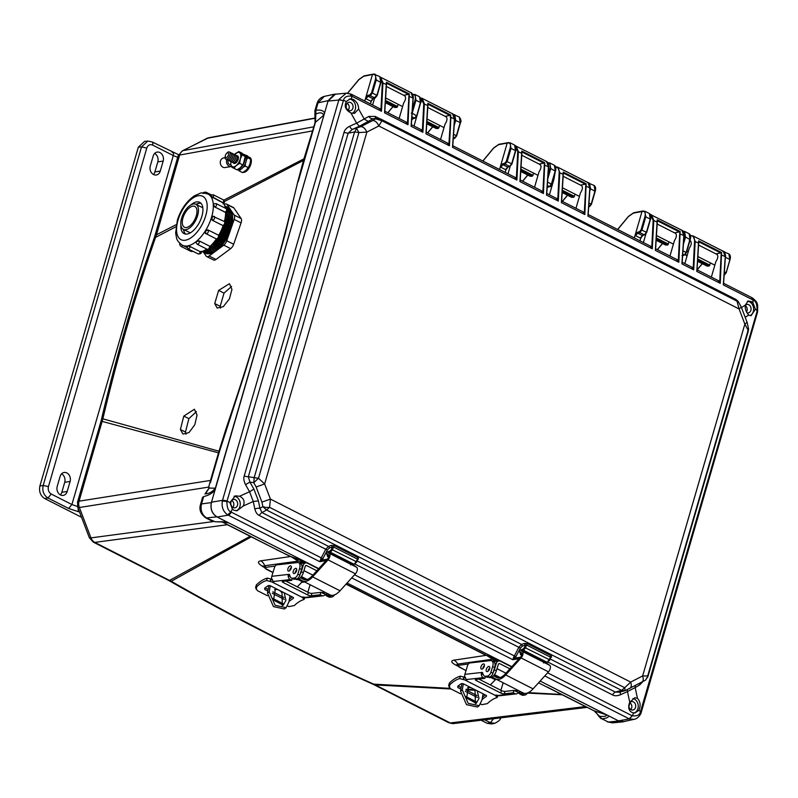 <?xml version="1.0" encoding="UTF-8"?>
<svg xmlns="http://www.w3.org/2000/svg" width="798" height="798" viewBox="0 0 798 798"><rect width="100%" height="100%" fill="white"/><g stroke="black" fill="none" stroke-linecap="round" stroke-linejoin="round"><path stroke-width="1.2" d="M183.799 416.097L180.388 429.514L182.981 434.062L188.996 432.586L194.812 424.716L197.056 415.06L194.393 409.254L183.799 416.097L188.877 418.631L185.465 432.047L186.024 434.222M224.398 201.525L303.479 160.428L297.714 181.984C278.741 261.844 254.861 344.038 226.083 428.546L219.001 451.219L102.862 418.82C117.496 356.776 135.071 296.287 155.58 237.365L175.889 226.782M218.622 290.412L214.722 303.579L217.186 308.058L223.29 306.641L229.395 298.911L231.959 289.405L229.475 283.689L218.622 290.412L224.029 293.105L231.57 286.442M196.418 411.618L188.877 418.631M220.597 308.118L220.188 306.312L224.029 293.105M182.283 150.872A8.299 4.758 62.9 0 1 183.061 150.613L207.051 138.313A8.299 6.663 -100.5 0 1 208.547 137.795L182.283 150.872L178.094 155.939L154.932 235.689A8.299 2.464 16.2 0 1 156.468 234.792L176.248 224.637M297.714 181.984L285.215 233.764L265.993 303.39L244.427 374.152L219.64 451.01L218.502 452.845L102.244 421.424A8.299 2.464 16.2 0 0 100.708 422.322L101.406 419.658C115.939 357.664 133.505 297.205 154.104 238.273L155.58 237.365L156.468 234.792L179.64 155.041A8.299 6.733 -100.2 0 1 183.061 150.613L313.804 126.832M101.406 419.658A8.299 2.204 13.2 0 1 102.862 418.82L79.072 501.174L210.482 480.436L218.502 452.845A3.93 1.167 -163.8 0 0 219.211 452.486L210.453 482.591M100.708 422.322L77.536 502.072A8.299 2.464 16.2 0 1 79.072 501.174A8.299 6.773 -99 0 0 79.371 507.498A8.299 1.277 159.1 0 1 77.755 507.348L89.346 537.722A8.299 1.277 -20.9 0 0 90.972 537.882L79.371 507.498L208.687 487.089L210.482 480.436L211.191 480.077M451.04 688.993L375.479 684.953A8.299 4.259 116.9 0 1 374.023 684.724L372.407 683.956A8.299 4.369 -65.9 0 0 373.723 684.145C305.245 653.532 237.734 619.248 171.221 581.293L94.802 542.391A8.299 4.259 116.9 0 1 93.346 542.161L168.159 580.166A8.299 4.259 -63.1 0 0 169.615 580.385L250.183 536.296L290.392 556.555L260.746 560.834C256.986 561.563 257.844 563.568 263.3 566.839L263.699 567.049M252.128 537.094L251.29 536.855L171.221 581.293A8.299 4.15 119.7 0 1 169.745 581.024L168.159 580.166M374.023 684.724L448.825 722.729A8.299 4.259 -63.1 0 0 450.291 722.948L373.723 684.145L449.922 688.345M223.789 200.168L303.918 158.852L303.479 160.428L304.198 159.939L298.163 181.744L315.449 122.224L315.838 114.034L314.891 113.984M208.847 488.117L209.086 487.289M250.382 536.276A3.93 2.015 -63.1 0 0 250.183 536.296L227.39 524.715L94.802 542.391A8.299 6.753 -97.6 0 1 90.972 537.882L213.285 521.583M538.54 682.819L561.593 694.46L528.256 692.634M473.952 689.662L466.202 689.233M301.714 582.301L304.756 582.001M346.023 584.156L486.022 655.358L453.902 660.165C450.391 660.864 451.149 662.579 456.187 665.303L457.055 665.731M495.608 679.517L496.565 679.427M562.61 694.799L527.418 693.103M474.481 690.25L465.892 689.791M587.208 707.367L453.583 723.567A8.299 6.693 -96.9 0 1 450.291 722.948L585.423 706.569L562.63 694.998A3.93 2.015 116.9 0 1 562.829 694.988M371.18 101.386L366.013 98.832L368.107 96.229L372.726 98.573L373.504 98.194L371.18 101.386L370.442 103.92M347.689 93.167L358.851 79.69L363.708 76.249L372.457 74.543L364.766 101.037M313.335 128.448L304.617 158.483A3.93 1.167 16.2 0 1 303.918 158.852L313.764 126.992M210.463 482.541L226.083 428.546M228.348 525.014L224.607 523.189M456.187 665.303L456.695 665.293M346.162 584.006L486.551 655.407L492.715 659.208L457.653 664.066L456.526 664.934M276.288 549.613L290.801 556.545L298.213 561.124L264.647 565.742L263.599 566.879L262.941 565.922L263.52 566.351M257.116 539.657L221.555 521.613M593.433 710.489L557.802 692.395M587.089 707.307L586.37 706.858M366.013 98.832L365.504 98.493L367.898 95.341L368.107 96.229L370.302 95.65L372.427 93.057L371.539 92.857L369.943 94.802L367.898 95.341M336.736 94.064L334.422 94.184L328.158 100.658L215.35 488.206C212.358 491.887 209.076 493.743 205.515 493.772L209.166 488.067L215.35 488.206M225.245 521.952L228.597 522.89L216.817 516.835C211.969 513.643 210.153 508.895 211.38 502.59L215.071 489.872M211.38 502.59L201.525 503.927C200.178 510.281 201.994 515.029 206.961 518.181L215.101 521.742L227.35 522.181L318.781 568.625L217.156 517.004C212.029 513.722 210.143 508.785 211.5 502.191L222.512 500.326L222.333 501.034L226.941 501.513C226.881 507.438 228.208 510.92 230.921 511.947L232.368 509.084L233.894 510.241L237.036 510.78L243.29 505.992L253.275 501.483L249.555 491.738L253.934 489.164L249.914 482.092L253.764 482.68L256.138 486.98L261.914 502.102L270.422 499.099L264.637 483.957L366.861 132.099L378.821 125.974L739.078 308.956L744.853 324.098L642.629 675.956L630.679 682.081L270.422 499.099L269.594 507.338L624.704 687.716L630.679 682.081C631.807 685.682 631.328 687.886 629.243 688.684M347.08 582.999L511.837 666.689L347.08 582.999M635.268 685.691L635.168 687.597L627.467 691.547L629.752 702.29C627.876 707.068 628.595 710.439 631.896 712.395L633.722 712.943L632.275 715.806L629.403 718.908L634.051 719.347L623.697 721.591L618.51 720.863L540.136 681.053L606.44 714.809C606.879 716.215 604.605 716.724 599.617 716.315L593.991 710.769L606.44 714.809M618.839 721.033L608.275 722.02L612.395 722.848L622.989 721.861L618.839 721.033L608.236 715.646M622.989 721.861L625.293 721.242M639.986 240.826L640.724 238.293L635.048 235.41L634.31 237.944M505.214 172.368L505.952 169.834L500.276 166.952L499.538 169.485M500.785 167.291L502.88 164.687L502.67 163.799L500.276 166.952L507.229 142.992L507.907 142.643M510.131 148.189L511.009 148.378L507.199 161.515L505.074 164.109L502.88 164.687L507.498 167.031L509.593 166.403L511.668 163.78L506.321 161.316L510.131 148.189C510.959 144.727 510.271 142.972 508.087 142.902L498.481 144.697L493.623 148.139L482.93 161.056M635.557 235.749L637.662 233.136L637.442 232.248L635.048 235.41L642.011 211.45L642.679 211.101M644.904 216.637L645.782 216.837L641.971 229.964L639.846 232.567L637.662 233.136L642.27 235.48L644.365 234.861L646.44 232.238L641.093 229.774L644.904 216.637C645.732 213.186 645.043 211.42 642.859 211.35L633.253 213.156L628.395 216.597L617.702 229.505M372.985 98.623L375.15 97.984L377.135 95.57L380.955 82.443C381.923 81.087 381.554 79.152 379.828 76.628L380.706 82.194L376.895 95.331L370.631 101.186M375.469 97.605L376.895 95.331L372.427 93.057L376.237 79.93L375.359 79.73C376.157 76.279 375.469 74.513 373.314 74.443L372.457 74.543L373.135 74.194M313.295 128.608L315.02 122.653L323.699 115.261L324.487 113.276C323.818 110.683 320.956 109.665 315.908 110.214L314.881 110.822L317.025 103.451L318.053 102.842L315.908 110.214L315.838 114.034C319.948 112.139 322.572 112.548 323.699 115.261M304.617 158.483L304.198 159.939M219.64 451.01L219.211 452.486M221.565 521.623L228.597 522.89M204.946 494.022L208.737 488.496M498.281 659.956L492.715 659.208L491.398 657.233L498.281 659.956L491.827 660.824M486.551 655.407L491.398 657.233M305.385 561.972L298.213 561.124L296.726 558.69L305.385 561.972L298.941 562.849M290.801 556.545L296.726 558.69M598.61 715.846L602.131 718.898L608.275 722.02L602.131 718.898C607.009 718.18 609.074 717.113 608.305 715.686M725.412 256.717L724.285 251.589L723.437 251.37M411.788 118.413L412.466 118.762L411.738 119.181M505.952 169.834L508.286 166.642L505.403 169.635M640.724 238.293L643.058 235.101L640.176 238.093M215.051 489.952C212.557 493.174 208.767 495.378 203.67 496.556L201.525 503.927L200.498 504.536L202.642 497.164M317.025 103.451C318.173 99.83 320.596 97.476 324.287 96.378L318.053 102.842L328.158 100.658M724.145 275.29L726.18 272.856L729.99 259.729C730.798 256.916 730.419 254.981 728.873 253.914L729.871 259.799L726.12 272.736M412.676 105.496L413.135 98.822M412.736 94.663L413.065 94.633C415.219 94.703 415.898 96.468 415.11 99.92L412.426 109.146M412.207 94.723L412.885 94.383L412.207 94.723M412.736 118.802L411.678 119.989M454.142 125.775L455.728 120.308L454.74 114.673L452.805 114.822C454.97 114.892 455.648 116.658 454.85 120.109L454.431 121.565M514.6 145.076L515.478 150.652L511.009 148.378L510.022 142.752L514.6 145.076C516.156 146.144 516.525 148.089 515.727 150.892L511.917 164.029L509.922 166.443L507.767 167.071M548.465 168.607L548.246 171.839M548.056 174.652L549.882 168.378C550.7 164.917 550.022 163.161 547.837 163.081L549.772 162.942L554.351 165.266L555.348 171.151L551.598 184.089M589.981 186.343L589.293 183.909M649.373 213.535L650.26 219.111L645.782 216.837L644.794 211.211L649.373 213.535C650.929 214.602 651.308 216.537 650.5 219.35L646.689 232.477L644.694 234.891L642.54 235.53M683.687 240.148L684.654 236.826C685.482 233.375 684.794 231.61 682.609 231.54L684.544 231.4L689.123 233.724L690.13 239.609L686.37 252.547M372.726 98.573L373.504 98.194L372.726 98.573M377.075 95.441L380.836 82.513L376.237 79.93L375.25 74.294L373.993 74.094M411.898 116.787L414.571 118.134L416.646 115.52L414.571 118.134L413.254 118.383M507.498 167.031L508.286 166.642L507.498 167.031M547.308 185.565L549.343 186.592L551.418 183.969L549.343 186.592L548.027 186.832M642.27 235.48L643.058 235.101L642.27 235.48M682.021 255.669L682.799 255.29M412.676 118.852L414.89 118.174L416.885 115.76L420.706 102.633C421.673 101.276 421.304 99.341 419.578 96.817L420.456 102.383L416.765 115.83L412.167 113.246L415.987 100.119L414.99 94.483L413.065 94.633M453.254 138.772L454.641 138.363L456.636 135.949L460.446 122.822C461.424 121.466 461.045 119.53 459.329 117.007L460.207 122.573L456.386 135.71L453.563 134.273M482.84 161.006L493.623 147.979L498.86 144.308L508.765 142.553M549.882 168.378L550.76 168.568L549.772 162.942L547.797 162.742M589.622 188.567L590.5 188.757L589.513 183.131L588.485 182.912M588.695 207.031L591.408 204.398L595.218 191.271C596.026 188.458 595.647 186.523 594.101 185.455L595.099 191.34L591.338 204.278M642.43 211.051L643.537 211.011M684.654 236.826L685.532 237.026L684.544 231.4L682.958 231.151M723.866 275.24L726.06 272.926L729.871 259.799M411.289 113.047L412.137 113.356M453.264 138.643L456.516 136.019L454.96 137.984L453.314 137.825M588.705 206.891L591.158 204.158L588.974 203.051M682.639 255.49L684.115 255.051L686.19 252.427L682.958 250.791M180.388 429.514L185.465 432.047M214.722 303.579L220.188 306.312M300.477 577.672L303.39 579.338A13.536 6.953 116.9 0 0 303.549 579.428A13.536 6.953 116.9 0 0 312.287 575.797L327.689 558.79A2.623 1.347 116.9 0 0 328.497 554.899L326.362 553.184L327.23 551.677L329.365 553.393L356.756 567.298L352.965 564.745M329.963 594.799A15.282 7.85 -63.1 0 0 330.143 594.899A15.282 7.85 -63.1 0 0 340.018 590.789L355.419 573.782A4.369 2.244 -63.1 0 0 356.756 567.298M299.07 578.879L302.572 580.884A15.282 7.85 -63.1 0 0 302.761 580.984A15.282 7.85 -63.1 0 0 312.626 576.884L328.028 559.877A4.369 2.244 -63.1 0 0 329.365 553.393M350.801 563.647L331.21 553.702M329.045 552.595L327.23 551.677M301.375 576.565L307.16 579.508M301.883 565.423L303.27 565.263A3.93 3.192 83.5 0 1 305.834 562.889A3.93 3.192 83.5 0 1 307.39 563.179L318.572 568.864M290.203 568.994A3.86 1.067 17 0 1 290.841 569.203M303.27 565.263L301.305 571.687A6.982 3.591 -63.1 0 1 300.048 574.52M295.529 579.109L296.098 579.398A6.982 3.591 116.9 0 0 303.31 572.705L305.275 566.281A1.307 1.067 -96.5 0 1 306.651 565.592L316.846 570.77M297.265 586.859L302.302 581.692A5.676 2.913 116.9 0 1 302.971 581.094M270.362 585.772A54.593 28.05 -63.1 0 0 269.255 591.807L267.52 593.143L273.455 606.59L284.427 608.984L286.123 607.677L288.966 601.822A54.593 28.05 116.9 0 1 290.073 595.787M267.52 593.143A57.207 29.396 116.9 0 1 268.766 586.231A6.554 3.362 116.9 0 1 268.976 585.443M323.509 591.527A6.982 3.591 -63.1 0 0 324.826 593.991L326.821 595.009A6.982 3.591 -63.1 0 0 329.584 594.62M324.826 593.991A6.982 3.591 -63.1 0 0 327.579 593.602M295.529 572.665A2.843 1.456 116.9 0 1 296.647 570.45M286.123 607.677L275.13 605.293L269.255 591.807M276.337 588.814L275.36 589.173L273.554 600.026L283.21 605.263L285.933 600.355L284.258 593.034M282.322 605.572L282.013 592.964C280.158 590.35 277.894 589.203 275.22 589.513L274.562 589.652M265.096 587.907L268.118 589.443M272.786 591.817L284.008 597.512M267.839 591.049L264.806 589.513L264.647 588.276A28.469 14.633 116.9 0 1 268.298 585.632L270.143 585.662L293.185 597.373L293.355 598.36A28.469 14.633 -63.1 0 0 289.694 600.994L289.445 599.108A31.082 15.98 116.9 0 1 292.307 596.924M267.47 595.757L257.435 590.66L255.569 587.627L256.328 584.964A31.082 15.98 116.9 0 1 267.33 578.111L272.487 579.468M293.185 597.373L293.355 598.36L293.435 597.532M272.288 593.313L284.288 599.408M256.118 589.213L256.886 586.56A28.469 14.633 116.9 0 1 266.592 580.535L271.749 581.872L302.482 597.483L303.998 599.537A28.469 14.633 -63.1 0 0 294.292 605.562L288.836 606.61L287.599 605.981M305.065 597.433L303.998 599.537M285.744 581.014L308.387 592.515A2.623 0.718 -163 0 0 311.918 593.363L320.906 592.335L320.168 594.739L311.18 595.767A2.623 0.718 17 0 1 307.649 594.919L283.27 582.54A2.623 0.718 17 0 1 282.283 581.592A2.623 0.718 17 0 1 282.781 581.343L291.779 580.326L292.347 578.47M325.414 594.291L322.761 593.203A1.307 1.067 -96.5 0 1 322.412 593.094L320.906 592.335M283.569 603.926L272.816 598.47M291.779 580.326L290.273 579.557A3.93 3.192 -96.5 0 1 288.178 575.627L289.095 574.341L271.789 576.306A3.93 3.192 83.5 0 0 273.056 581.014L273.584 581.463A2.185 0.599 17 0 1 273.844 581.892A2.185 0.599 17 0 1 271.749 581.872M302.482 597.483A2.185 0.599 17 0 1 302.402 597.233A2.185 0.599 17 0 1 304.986 597.403L305.784 597.642A3.93 3.192 83.5 0 0 306.641 597.692L323.22 595.797A3.93 3.192 -96.5 0 1 321.674 595.508L320.168 594.739M324.497 592.325L322.931 593.193M289.764 570.59A2.843 1.456 116.9 0 1 291.4 567.368M295.1 573.084A2.843 1.456 116.9 0 1 296.736 569.862M291.36 577.971L293.365 578.989A7.86 4.04 -63.1 0 0 294.711 579.208L296.477 578.999A3.93 2.015 -63.1 0 0 299.868 575.129L301.584 569.513A6.982 3.591 -63.1 0 0 300.706 563.747L298.701 562.73A6.982 3.591 116.9 0 1 299.579 568.495L297.863 574.111A3.93 2.015 116.9 0 1 294.472 577.981L292.706 578.191A7.86 4.04 116.9 0 1 291.36 577.971A7.86 4.04 116.9 0 1 290.133 576.435L289.494 574.61A1.237 0.638 116.9 0 0 289.305 574.37A1.237 0.638 116.9 0 0 289.095 574.341M331.26 595.278A3.93 2.015 116.9 0 1 329.883 595.966L328.108 596.166A7.86 4.04 116.9 0 1 326.761 595.956A7.86 4.04 116.9 0 1 325.534 594.42L325.504 594.34M307.829 592.226L309.903 585.463A2.623 1.347 116.9 0 1 310.183 584.754M325.285 594.48A3.93 3.192 -96.5 0 1 323.22 595.797M288.776 571.079A2.843 1.456 116.9 0 1 288.287 570.999A2.843 1.456 116.9 0 1 288.278 567.807A2.843 1.456 116.9 0 1 290.861 565.942A2.843 1.456 116.9 0 1 291.071 568.715A2.843 1.456 116.9 0 1 288.776 571.079M294.123 573.572A2.843 1.456 116.9 0 1 293.634 573.493A2.843 1.456 116.9 0 1 293.614 570.301A2.843 1.456 116.9 0 1 296.208 568.435A2.843 1.456 116.9 0 1 296.407 571.198A2.843 1.456 116.9 0 1 294.123 573.572M271.789 576.306L274.502 567.478A2.623 1.347 116.9 0 1 276.756 564.894L297.504 562.53A6.982 3.591 116.9 0 1 298.701 562.73M326.761 595.956L328.766 596.974A7.86 4.04 -63.1 0 0 330.113 597.193L331.888 596.984A3.93 2.015 -63.1 0 0 334.442 594.899M493.533 675.726L496.446 677.402A13.536 6.953 116.9 0 0 496.605 677.492A13.536 6.953 116.9 0 0 505.353 673.851L520.745 656.844A2.623 1.347 116.9 0 0 521.553 652.954L519.418 651.238L520.286 649.742L522.421 651.447L549.812 665.362L546.022 662.809M523.019 692.864A15.282 7.85 -63.1 0 0 523.209 692.963A15.282 7.85 -63.1 0 0 533.074 688.854L548.475 671.846A4.369 2.244 -63.1 0 0 549.812 665.362M492.127 676.933L495.628 678.948A15.282 7.85 -63.1 0 0 495.817 679.048A15.282 7.85 -63.1 0 0 505.683 674.938L521.084 657.931A4.369 2.244 -63.1 0 0 522.421 651.447M543.857 661.712L524.276 651.757M522.101 650.659L520.286 649.742M494.441 674.629L500.216 677.562M494.95 663.487L496.336 663.328A3.93 3.192 83.5 0 1 498.89 660.953A3.93 3.192 83.5 0 1 500.446 661.243L511.628 666.919M483.259 667.058A3.86 1.067 17 0 1 483.897 667.258M496.336 663.328L494.361 669.751A6.982 3.591 -63.1 0 1 493.114 672.574M488.595 677.173L489.154 677.462A6.982 3.591 116.9 0 0 496.366 670.769L498.341 664.345A1.307 1.067 -96.5 0 1 499.708 663.647L509.902 668.824M490.331 684.923L495.359 679.756A5.676 2.913 116.9 0 1 496.027 679.158M463.419 683.836A54.593 28.05 -63.1 0 0 462.311 689.871L460.586 691.208L466.511 704.654L477.483 707.038L479.179 705.731L482.022 699.876A54.593 28.05 116.9 0 1 483.129 693.851M460.586 691.208A57.207 29.396 116.9 0 1 461.823 684.295A6.554 3.362 116.9 0 1 462.032 683.507M516.565 689.592A6.982 3.591 -63.1 0 0 517.882 692.046L519.887 693.063A6.982 3.591 -63.1 0 0 522.65 692.674M517.882 692.046A6.982 3.591 -63.1 0 0 520.645 691.657M488.585 670.729A2.843 1.456 116.9 0 1 489.713 668.505M479.179 705.731L468.197 703.347L462.311 689.871M469.394 686.869L468.416 687.238L466.611 698.08L476.266 703.327L478.99 698.42L477.314 691.088M475.389 703.627L475.069 691.028C473.214 688.415 470.95 687.258 468.286 687.577L467.618 687.716M458.152 685.961L461.174 687.497M465.852 689.871L477.064 695.567M460.895 689.113L457.872 687.577L457.703 686.33A28.469 14.633 116.9 0 1 461.364 683.696L463.199 683.726L486.251 695.427L486.411 696.415A28.469 14.633 -63.1 0 0 482.75 699.058L482.501 697.173A31.082 15.98 116.9 0 1 485.374 694.988M460.536 693.811L450.501 688.714L448.626 685.691L449.384 683.028A31.082 15.98 116.9 0 1 460.386 676.175L465.543 677.532M486.251 695.427L486.411 696.415L486.501 695.597M465.344 691.377L477.344 697.472M449.174 687.278L449.942 684.624A28.469 14.633 116.9 0 1 459.648 678.589L464.805 679.936L495.538 695.547L497.054 697.592A28.469 14.633 -63.1 0 0 487.349 703.627L481.892 704.664L480.655 704.035M498.122 695.497L497.054 697.592M478.8 679.068L501.453 690.569A2.623 0.718 -163 0 0 504.974 691.417L513.962 690.39L513.224 692.804L504.236 693.831A2.623 0.718 17 0 1 500.715 692.983L476.326 680.594A2.623 0.718 17 0 1 475.339 679.657A2.623 0.718 17 0 1 475.847 679.407L484.835 678.38L485.403 676.534M518.471 692.345L515.827 691.258A1.307 1.067 -96.5 0 1 515.468 691.158L513.962 690.39M476.625 701.991L465.872 696.524M484.835 678.38L483.329 677.622A3.93 3.192 -96.5 0 1 481.244 673.692L482.152 672.395L464.855 674.37A3.93 3.192 83.5 0 0 466.112 679.078L466.64 679.517A2.185 0.599 17 0 1 466.9 679.956A2.185 0.599 17 0 1 464.805 679.936M495.538 695.547A2.185 0.599 17 0 1 495.458 695.297A2.185 0.599 17 0 1 498.042 695.467L498.84 695.706A3.93 3.192 83.5 0 0 499.698 695.746L516.286 693.861A3.93 3.192 -96.5 0 1 514.73 693.562L513.224 692.804M517.553 690.38L515.987 691.258M482.82 668.654A2.843 1.456 116.9 0 1 484.456 665.422M488.157 671.148A2.843 1.456 116.9 0 1 489.802 667.916M484.416 676.036L486.421 677.053A7.86 4.04 -63.1 0 0 487.768 677.263L489.543 677.063A3.93 2.015 -63.1 0 0 492.925 673.193L494.64 667.577A6.982 3.591 -63.1 0 0 493.763 661.801L491.758 660.784A6.982 3.591 116.9 0 1 492.645 666.559L490.92 672.175A3.93 2.015 116.9 0 1 487.538 676.046L485.763 676.245A7.86 4.04 116.9 0 1 484.416 676.036A7.86 4.04 116.9 0 1 483.189 674.5L482.551 672.674A1.237 0.638 116.9 0 0 482.361 672.435A1.237 0.638 116.9 0 0 482.152 672.395M524.326 693.332A3.93 2.015 116.9 0 1 522.939 694.031L521.164 694.23A7.86 4.04 116.9 0 1 519.827 694.011A7.86 4.04 116.9 0 1 518.6 692.484L518.57 692.395M500.885 690.29L502.959 683.517A2.623 1.347 116.9 0 1 503.239 682.819M518.341 692.534A3.93 3.192 -96.5 0 1 516.286 693.861M481.832 669.143A2.843 1.456 116.9 0 1 481.354 669.063A2.843 1.456 116.9 0 1 481.334 665.871A2.843 1.456 116.9 0 1 483.917 663.996A2.843 1.456 116.9 0 1 484.127 666.769A2.843 1.456 116.9 0 1 481.832 669.143M487.179 671.627A2.843 1.456 116.9 0 1 486.69 671.557A2.843 1.456 116.9 0 1 486.68 668.365A2.843 1.456 116.9 0 1 489.264 666.49A2.843 1.456 116.9 0 1 489.473 669.263A2.843 1.456 116.9 0 1 487.179 671.627M464.855 674.37L467.558 665.542A2.623 1.347 116.9 0 1 469.813 662.958L490.561 660.594A6.982 3.591 116.9 0 1 491.758 660.784M519.827 694.011L521.822 695.028A7.86 4.04 -63.1 0 0 523.169 695.248L524.944 695.048A3.93 2.015 -63.1 0 0 527.508 692.963M641.183 682.559C643.278 681.761 643.757 679.557 642.629 675.956L647.687 675.936L748.125 330.242L744.853 324.098L747.118 322.352L748.584 328.876L748.325 331.01L647.896 676.704L645.532 680.125L647.208 677.283M360.826 126.643L352.397 129.336L359.369 126.264L356.636 123.171L368.866 116.408A4.369 3.302 -121.8 0 0 373.145 118.712L378.053 118.323L380.746 119.032L735.866 299.4L738.14 301.315L741.342 307.22L739.078 308.956L737.013 301.155L381.903 120.777L378.821 125.974C377.225 122.443 375.21 120.628 372.766 120.518L360.826 126.643C363.26 126.752 365.265 128.568 366.861 132.099L358.92 132.558L258.492 478.251L264.637 483.957L256.138 486.98M261.914 502.102L262.901 506.63L266.013 507.478L269.594 507.338L266.522 510.012L621.642 690.38L624.704 687.716L625.103 690.599L621.642 690.38L615.338 692.066L619.547 692.185L625.213 690.609L645.532 680.125M747.636 331.589L748.484 328.357M738.14 301.315L737.013 301.155L735.277 299.22M380.167 118.852L381.903 120.777L375.579 118.812L372.766 120.518M344.028 132.438C344.576 130.004 346.452 127.939 349.664 126.254A4.369 1.546 66.1 0 0 352.397 129.336L348.137 133.226L354.601 131.959L356.656 128.498L358.92 132.558L354.601 131.959L254.173 477.643L258.492 478.251L253.764 482.68L254.173 477.643L248.338 476.735L249.914 482.092L245.535 484.655C243.829 481.184 243.39 478.281 244.228 475.947A4.369 1.297 16.2 0 0 248.338 476.735L348.137 133.226L344.028 132.438L244.228 475.947M359.369 126.264L373.145 118.712L378.053 118.323M357.454 559.528L358.492 559.079L358.172 557.702L334.422 545.633L331.409 545.323L328.527 546.391L325.764 549.233L259.33 515.488C257.265 514.62 255.759 512.446 254.821 508.964A4.369 1.516 -11.6 0 1 259.939 508.346L262.033 512.615L266.522 510.012L262.901 506.63L259.939 508.346L258.402 500.865L253.934 489.164M550.51 657.582L551.548 657.143L551.228 655.756L527.478 643.697L524.466 643.378L525.234 645.053L522.351 646.121L520.416 648.106L515.109 658.131L512.835 659.727L513.722 657.003L515.109 658.131L520.396 657.243M620.515 691.936A4.369 1.536 65.3 0 0 620.535 694.729L627.467 691.547L627.178 689.751M639.737 683.397A4.369 3.312 -120.7 0 0 639.737 684.884L642.57 681.941M349.923 93.775L351.719 96.159C346.931 95.63 344.177 97.037 343.479 100.378L346.432 101.456L350.113 98.852L353.255 99.391C356.836 101.625 358.621 104.827 358.621 109.007L364.337 119.221L368.606 121.525M258.402 500.865L253.275 501.483L254.821 508.964M527.478 643.697L526.5 644.974L525.234 645.053L524.545 647.417L523.039 649.153L523.478 650.29L522.63 650.43L525.453 651.866L522.899 652.455M551.548 657.143L550.321 657.801L550.251 657.043L526.5 644.974L525.712 647.677L523.478 650.29L547.288 662.39L550.321 657.801M550.121 658.939L615.338 692.066A4.369 2.244 -63.1 0 0 612.625 694.938L548.236 662.24M259.33 515.488A4.369 2.244 116.9 0 1 262.033 512.615L328.527 546.391A1.307 0.958 69.7 0 1 329.295 548.056L327.35 550.051L325.764 549.233L321.315 557.882L230.921 511.947L227.6 514.82L319.779 561.672L321.315 557.882L322.901 558.69L322.053 560.076L320.656 558.939M331.409 545.323L332.177 546.999L329.295 548.056M334.422 545.633L333.444 546.919L332.177 546.999L331.489 549.353L329.983 551.099L330.412 552.236L329.564 552.366L332.397 553.802L329.843 554.391M358.492 559.079L357.265 559.737L357.195 558.979L333.444 546.919L332.656 549.623L330.412 552.236L354.232 564.336L357.265 559.737M524.466 643.378L521.583 644.445L518.83 647.298L355.18 564.176M629.752 702.29L634.829 697.741L637.452 698.34L635.168 687.597L639.737 684.884M544.765 675.946L628.804 718.639A4.369 2.244 -63.1 0 0 631.906 715.636L632.275 715.806C637.163 716.325 639.916 714.918 640.515 711.587L638.859 710.31C640.894 705.741 640.445 701.761 637.502 698.37L637.452 698.34M745.182 317.255L748.813 315.06L751.078 315.739L755.397 309.175L757.063 310.452C757.212 304.507 755.886 301.036 753.073 300.018L751.726 297.863M620.535 694.729C617.163 696.016 614.52 696.085 612.625 694.938M748.813 315.06C746.409 312.736 745.172 309.484 745.093 305.305L748.195 301.006L751.257 301.554L752.913 302.691L755.397 309.175M368.866 116.408L375.269 116.428L379.379 118.513M375.668 118.224A4.369 2.244 116.9 0 1 375.269 116.428M358.621 109.007L354.452 113.416L350.921 112.957L356.636 123.171L349.664 126.254M232.368 509.084L229.894 502.59L235.33 495.857L239.57 496.236C243.839 498.271 245.076 501.523 243.29 505.992M346.432 101.456C343.948 106.094 345.424 109.925 350.841 112.927L350.921 112.957M521.872 654.619L520.595 654.739L519.997 651.707M520.954 650.071L522.191 649.283A0.878 0.688 81.1 0 0 522.63 650.43L521.792 650.939M328.806 556.555L327.539 556.675L326.941 553.642M327.888 552.016L329.135 551.228A0.878 0.688 81.1 0 0 329.564 552.366L328.726 552.884M634.061 712.973A7.421 5.975 81.3 0 0 638.26 706.38A7.421 5.975 81.3 0 0 634.23 698.978A7.421 5.975 81.3 0 0 632.984 698.519M638.859 710.31L634.999 712.943L633.722 712.943M749.97 315.649A7.421 5.975 81.3 0 0 753.631 308.906A7.421 5.975 81.3 0 0 749.601 301.853A7.421 5.975 81.3 0 0 747.357 301.275M352.287 113.336A7.421 5.975 81.3 0 0 355.619 106.533A7.421 5.975 81.3 0 0 351.599 99.7A7.421 5.975 81.3 0 0 349.235 99.112M420.686 97.994L422.172 98.344L424.366 103.79L422.9 132.298L411.08 126.293L413.015 98.024L411.08 92.708L380.566 77.216L382.95 82.753L381.484 111.261L380.955 109.695L379.499 108.777M385.474 101.675L396.875 107.461L394.741 107.461L385.404 102.723M408.017 124.737L384.546 112.817L386.392 82.264L386.501 83.002L386.392 82.264L409.344 93.925L408.017 124.737L407.499 123.171L406.042 122.264M411.08 92.708L411.07 92.708C411.758 92.189 414.002 97.346 413.174 98.234L411.309 125.495M384.706 111.6L386.501 83.002M411.249 125.077L413.015 98.024L408.875 96.239L407.499 123.171M422.9 132.298L422.371 130.732L420.915 129.815M426.89 122.712L438.292 128.498L436.157 128.498L426.82 123.76M416.237 118.383L415.379 117.944M419.888 97.994L422.172 98.344L452.496 113.745L454.431 119.062L450.9 117.276L449.434 145.775L448.915 144.209L447.459 143.301M449.434 145.775L425.962 133.855L427.808 103.301L427.918 104.039L427.808 103.301L450.76 114.962L448.915 144.209M426.132 132.638L427.918 104.039M555.608 166.792L557.583 167.121L559.777 172.567L558.311 201.076L546.49 195.071L548.425 166.802L546.48 161.485L515.448 145.815L516.156 146.084L518.361 151.53L516.895 180.039L452.496 147.331L454.431 119.062L452.666 146.114M516.895 180.039L516.366 178.473L514.91 177.555M520.885 170.453L532.276 176.238L530.141 176.238L520.815 171.5M543.428 193.515L519.947 181.595L521.792 151.041L521.902 151.78L521.792 151.041L544.755 162.702L543.428 193.515L542.899 191.949L541.453 191.041M546.48 161.485L546.48 161.485C547.159 160.967 549.413 166.124 548.575 167.011L546.71 194.273M520.116 180.378L521.902 151.78M546.66 193.854L548.425 166.802L544.286 165.016L542.899 191.949M558.311 201.076L557.782 199.51L556.326 198.592M562.301 191.49L573.692 197.276L571.567 197.276L562.231 192.537M551.647 187.161L550.51 186.124M584.844 214.552L561.373 202.632L563.218 172.079L563.318 172.817L563.218 172.079L586.171 183.739L584.844 214.552L584.316 212.986L582.869 212.078M696.943 270.193L698.619 240.856L721.582 252.517L720.255 283.33L696.774 271.41L698.709 243.141L694.569 241.355C694.619 237.445 693.233 235.6 690.43 235.819L692.993 235.899L695.178 241.345L693.711 269.854L681.901 263.849L683.836 235.58L681.891 230.263L650.38 214.502L651.567 214.862L653.761 220.308L652.295 248.816L587.907 216.108L589.842 187.839L587.897 182.523L557.583 167.121M561.533 201.415L563.318 172.817M588.076 214.891L589.842 187.839L585.702 186.054L584.316 212.986M652.295 248.816L651.776 247.25L650.32 246.333M656.295 239.23L667.687 245.016L665.552 245.016L656.215 240.278M678.839 262.293L655.358 250.373L657.203 219.819L657.313 220.557L657.203 219.819L680.165 231.48L678.839 262.293L678.31 260.727L676.854 259.819M681.891 230.263L681.891 230.263C682.569 229.744 684.824 234.901 683.986 235.789L682.12 263.051M655.527 249.156L657.313 220.557M682.061 262.632L683.836 235.58L679.697 233.794L678.31 260.727M693.711 269.854L693.193 268.288L691.736 267.37M697.711 260.268L709.103 266.053L706.968 266.053L697.632 261.315M687.058 255.939L686.001 255.41L685.741 254.053M752.913 302.691L753.073 300.018L723.317 284.886L725.252 256.617L723.307 251.3L692.993 235.899M720.255 283.33L719.726 281.764L718.27 280.856M723.487 283.669L725.252 256.617L721.113 254.831L719.726 281.764M236.058 510.81A7.421 5.975 81.3 0 0 240.258 504.216A7.421 5.975 81.3 0 0 236.218 496.815A7.421 5.975 81.3 0 0 234.033 496.236M513.722 657.003L514.371 655.946L354.531 574.76M520.595 654.739L521.503 654.27L520.595 654.739L521.503 654.27L521.004 652.515M547.288 662.39L545.623 663.238M327.539 556.675L328.437 556.216L327.539 556.675L328.437 556.216L327.938 554.45M327.33 559.179L322.053 560.076L319.779 561.672L326.033 560.615M354.232 564.336L352.566 565.174M628.794 705.362A4.269 3.441 81.3 0 0 632.774 710.02A4.269 3.441 81.3 0 0 635.697 706.449A4.269 3.441 81.3 0 0 633.393 701.871A4.269 3.441 81.3 0 0 631.477 701.592A4.269 3.441 81.3 0 0 629.293 703.347M634.051 719.347L634.051 719.347C638.969 718.519 641.562 712.365 641.103 712.784L641.293 712.165A4.369 1.297 16.2 0 0 640.654 711.158L640.295 713.322M756.993 311.649L640.654 711.158M752.185 297.873L751.886 297.664A4.369 2.244 -63.1 0 1 752.714 299.819M746.968 312.776A4.269 3.441 81.3 0 0 748.155 312.906A4.269 3.441 81.3 0 0 751.068 309.335A4.269 3.441 81.3 0 0 748.763 304.746A4.269 3.441 81.3 0 0 746.858 304.467A4.269 3.441 81.3 0 0 745.073 305.594M618.51 720.863L629.403 718.908M350.751 102.593A4.269 3.441 81.3 0 0 348.846 102.304A4.269 3.441 81.3 0 0 346.222 107.032A4.269 3.441 81.3 0 0 350.142 110.742A4.269 3.441 81.3 0 0 353.065 107.171A4.269 3.441 81.3 0 0 350.751 102.593M350.94 94.064A4.369 2.244 116.9 0 1 351.25 94.174L346.252 93.186L339.03 99.361L343.339 100.807A4.369 1.297 -163.8 0 0 338.801 100.049L222.512 500.326A4.369 1.297 16.2 0 1 227.051 501.074L343.339 100.807M381.095 78.184L382.342 82.763L386.481 84.548M372.596 105.007L374.591 98.154M413.095 98.074L412.975 96.109M409.344 93.925L408.875 96.239M399.13 118.493L403.598 103.132C406.212 98.982 406.242 96.359 403.668 95.271L408.795 94.324M404.456 95.461L403.718 95.281M420.815 98.284L423.758 103.8L427.898 105.585M414.012 126.044L420.247 104.179M454.511 119.111L454.401 117.146M450.76 114.962L450.291 117.276M440.546 139.53L445.015 124.169C447.628 120.019 447.658 117.396 445.094 116.308L450.212 115.361M415.858 117.555L416.506 117.466M445.873 116.498L445.134 116.308M515.767 146.373L517.752 151.54L521.882 153.326M508.007 173.784L510.161 166.343M548.495 166.852L548.386 164.887M544.755 162.702L544.286 165.016M534.54 187.271L538.999 171.909C541.623 167.76 541.652 165.136 539.079 164.049L544.206 163.101M539.857 164.238L539.129 164.059M555.019 167.041C557.822 166.822 559.208 168.667 559.169 172.577L563.298 174.363M549.423 194.822L553.882 179.47L555.169 172.129M589.922 187.889L589.802 185.924M586.171 183.739L585.702 186.054M575.957 208.308L580.425 192.946C583.039 188.797 583.069 186.173 580.495 185.086L585.622 184.138M550.6 186.632L551.917 186.243M581.273 185.276L580.545 185.086M650.57 214.891L653.153 220.318L657.293 222.103M643.407 242.562L645.901 233.994M648.475 226.343L649.831 221.664M683.906 235.629L683.796 233.664M680.165 231.48L679.697 233.794M669.951 256.048L674.41 240.687C677.033 236.537 677.053 233.914 674.49 232.826L679.607 231.879M675.268 233.016L674.529 232.836M684.824 263.599L689.292 248.248C691.906 244.088 691.936 241.475 689.372 240.398M725.322 256.667L725.212 254.702M721.582 252.517L721.113 254.831M711.367 277.086L715.826 261.724C718.449 257.574 718.469 254.951 715.906 253.864L721.033 252.916M698.619 240.856L698.729 241.595L698.619 240.856M698.709 243.141L698.729 241.595M686.001 255.41L687.317 255.021M716.684 254.053L715.946 253.864M346.252 93.186L335.429 94.194L328.038 101.057L211.5 502.191M339.03 99.361L338.801 100.049L328.038 101.057M222.333 501.034C221.435 507.019 223.191 511.618 227.6 514.82M235.38 499.708A4.269 3.441 81.3 0 0 233.475 499.428A4.269 3.441 81.3 0 0 230.841 504.146A4.269 3.441 81.3 0 0 234.772 507.867A4.269 3.441 81.3 0 0 237.684 504.296A4.269 3.441 81.3 0 0 235.38 499.708M630.799 709.522A4.11 3.302 81.3 0 0 629.752 702.659M629.961 702.789L628.884 706.499M348.926 109.027L347.539 109.735M746.539 311.948A4.11 3.302 81.3 0 0 745.123 305.534M348.167 110.244A4.11 3.302 81.3 0 0 347.11 103.371M396.875 107.461L398.292 104.388M438.292 128.498L439.708 125.426M532.276 176.238L533.692 173.166M573.692 197.276L575.119 194.203M667.687 245.016L669.103 241.944M709.103 266.053L710.519 262.981M232.797 507.368A4.11 3.302 81.3 0 0 231.739 500.496M543.687 663.008L543.348 661.452M350.621 564.954L350.292 563.388M481.134 720.225L487.259 723.337L490.321 722.669L484.655 719.796M497.962 718.18L493.613 718.729L490.321 722.669L494.73 723.287L491.648 723.956L487.259 723.337M77.476 506.471L71.91 504.536L173.296 155.56L177.695 157.316M78.174 508.436L78.214 511.638L68.618 508.476L47.97 497.992C43.661 495.209 42.065 491.029 43.182 485.453L39.9 486.002L138.333 147.191L144.588 141.376L147.82 141.076L141.535 146.892L146.792 148.069C147.969 145.037 149.914 144.039 152.637 145.076L173.296 155.56C173.784 153.455 173.385 152.368 172.099 152.308M68.618 508.476L71.91 504.536L51.262 494.042L47.97 497.992L44.688 498.541L81.536 517.264M60.119 476.396L57.207 486.411A6.534 5.257 81.3 0 0 63.192 495.398A6.534 5.257 81.3 0 0 67.192 491.478L70.104 481.473A6.534 5.257 81.3 0 0 64.119 472.476A6.534 5.257 81.3 0 0 60.119 476.396M153.196 156.009L150.283 166.024A6.534 5.257 81.3 0 0 156.268 175.011A6.534 5.257 81.3 0 0 160.278 171.091L163.181 161.076A6.534 5.257 81.3 0 0 157.196 152.089A6.534 5.257 81.3 0 0 153.196 156.009M61.576 473.822A6.534 5.257 -98.7 0 1 64.728 482.291L61.815 492.306A6.534 5.257 -98.7 0 1 60.359 494.88M154.652 153.435A6.534 5.257 -98.7 0 1 157.804 161.904L154.892 171.919A6.534 5.257 -98.7 0 1 153.435 174.493M44.688 498.541C40.419 495.738 38.823 491.558 39.9 486.002M232.308 162.044A4.03 2.015 -63.5 0 0 235.4 161.585L235.849 161.076A2.643 1.317 -63.5 0 0 236.976 158.832L237.106 158.164A4.03 2.015 -63.5 0 0 235.619 155.411M235.4 161.585A4.03 2.015 -63.5 0 0 237.106 158.164M230.891 161.346A4.03 2.015 -63.5 0 0 233.984 160.887L234.442 160.368A2.643 1.317 -63.5 0 0 235.56 158.124L235.699 157.455A4.03 2.015 -63.5 0 0 234.203 154.712M233.984 160.887A4.03 2.015 -63.5 0 0 235.699 157.455M229.485 160.637A4.03 2.015 -63.5 0 0 232.577 160.179L233.026 159.67A2.643 1.317 -63.5 0 0 234.153 157.415L234.283 156.747A4.03 2.015 -63.5 0 0 232.797 154.004M232.577 160.179A4.03 2.015 -63.5 0 0 234.283 156.747M228.078 159.939A4.03 2.015 -63.5 0 0 231.161 159.47L231.619 158.962A2.643 1.317 -63.5 0 0 232.737 156.717L232.876 156.049A4.03 2.015 -63.5 0 0 231.39 153.296M231.161 159.47A4.03 2.015 -63.5 0 0 232.876 156.049M226.662 159.231A4.03 2.015 -63.5 0 0 229.754 158.772L230.213 158.263A2.643 1.317 -63.5 0 0 231.33 156.009L231.47 155.341A4.03 2.015 -63.5 0 0 229.974 152.598M229.754 158.772A4.03 2.015 -63.5 0 0 231.47 155.341M225.315 155.809L225.176 156.488A4.03 2.015 -63.5 0 0 225.814 159.161A4.03 2.015 -63.5 0 0 228.348 158.064L228.797 157.555A2.643 1.317 -63.5 0 0 229.924 155.311L230.053 154.642A4.03 2.015 -63.5 0 0 229.415 151.959A4.03 2.015 -63.5 0 0 226.881 153.056L226.433 153.565A2.643 1.317 -63.5 0 0 225.395 155.46A2.643 1.317 -63.5 0 0 225.315 155.809A2.643 1.317 -63.5 0 0 226.752 157.406A2.643 1.317 -63.5 0 0 228.567 153.755A2.643 1.317 -63.5 0 0 226.433 153.565M228.348 158.064A4.03 2.015 -63.5 0 0 230.053 154.642M243.869 171.879A8.189 4.09 -63.5 0 0 250.682 160.059M250.462 158.842A8.189 4.09 -63.5 0 0 249.185 157.176A8.189 4.09 -63.5 0 0 248.757 157.016M243.041 172.338A8.189 4.09 -63.5 0 0 244.018 172.348A8.189 4.09 -63.5 0 0 250.442 165.366A8.189 4.09 -63.5 0 0 249.854 157.515L249.185 157.176M244.557 154.722L247.41 155.859L250.722 159.281L250.053 163.74L248.288 167.65L245.964 170.393L242.542 172.597L239.44 171.051L240.597 169.465M246.462 159.949L247.619 157.725L246.323 156.617M247.619 157.725L250.722 159.281M238.283 170.054L239.44 171.051M243.041 167.331L245.186 166.104L248.288 167.65M245.186 166.104L245.465 163.361M239.669 163.351L240.338 158.892L242.103 154.972L238.792 151.56L241.894 153.106L245.205 156.528L243.41 163.77L240.447 167.64L237.026 169.844L233.924 168.298L236.248 165.545L239.669 163.351L242.772 164.897M242.103 154.972L245.205 156.528M238.792 151.56L234.422 154.672M234.442 154.672A7.9 3.95 -63.5 0 1 235.37 153.755A7.9 3.95 -63.5 0 1 239.899 152.997A7.9 3.95 -63.5 0 1 240.338 158.892A7.9 3.95 -63.5 0 1 236.248 165.545A7.9 3.95 -63.5 0 1 231.719 166.313A7.9 3.95 -63.5 0 1 231.001 161.555L230.612 164.877L233.924 168.298M233.425 162.792A4.15 2.075 -63.5 0 0 234.702 163.46A4.15 2.075 -63.5 0 0 235.779 162.962A4.15 2.075 -63.5 0 0 238.432 157.645A4.15 2.075 -63.5 0 0 236.886 155.849M237.315 169.705L237.614 169.854A8.319 4.16 -63.5 0 0 245.046 164.268A8.319 4.16 -63.5 0 0 245.046 154.962L243.719 154.303A8.319 4.16 -63.5 0 0 243.051 154.104M237.984 169.336A8.319 4.16 -63.5 0 0 243.27 164.458A8.319 4.16 -63.5 0 0 245.195 156.777M245.116 156.368A8.319 4.16 -63.5 0 0 243.719 154.303M231.869 166.463L231.869 166.463A1.087 0.549 -63.5 0 0 232.009 167.331A1.087 0.549 -63.5 0 0 232.138 167.361L233.465 168.019A1.087 0.549 116.5 0 1 233.325 167.989A1.087 0.549 116.5 0 1 233.216 167.899M232.876 167.4A18.613 9.297 -63.5 0 0 232.138 167.361M230.612 164.817A3.102 2.524 -99.6 0 1 229.625 164.578A3.102 2.524 -99.6 0 1 228.188 160.149M231.789 166.373A4.848 3.94 -99.6 0 1 231.26 166.513A4.848 3.94 -99.6 0 1 227.36 164.508A4.848 3.94 -99.6 0 1 226.812 159.5M231.26 166.513L225.046 167.56A4.848 3.94 -99.6 0 1 222.951 167.231A4.848 3.94 -99.6 0 1 220.278 162.154A4.848 3.94 -99.6 0 1 223.44 158.004L225.076 157.725M233.904 207.989L227.001 204.547A5.456 2.733 -63.5 0 0 226.433 204.039L233.335 207.49A5.456 2.733 116.5 0 1 233.904 207.989L241.116 218.522A5.456 2.733 116.5 0 1 241.086 222.861L233.664 244.228A5.456 2.733 116.5 0 1 230.662 248.617L216.009 259.45A5.456 2.733 116.5 0 1 213.605 259.998L206.702 256.547A5.456 2.733 -63.5 0 0 209.106 255.998L216.009 259.45M204.488 252.747A25.526 12.758 -63.5 0 0 227.979 235.989A25.526 12.758 -63.5 0 0 227.25 207.151M206.702 256.547A5.456 2.733 -63.5 0 1 206.133 256.048L203.6 252.348M230.662 248.617L223.749 245.166L209.106 255.998M223.749 245.166A5.456 2.733 -63.5 0 0 226.752 240.787L233.664 244.228M241.086 222.861L234.183 219.42L226.752 240.787M234.183 219.42A5.456 2.733 -63.5 0 0 234.213 215.081L241.116 218.522M227.001 204.547L234.213 215.081M226.433 204.039A5.456 2.733 -63.5 0 0 224.418 204.328M181.705 217.884A13.995 6.992 -63.5 0 0 183.38 229.375A13.995 6.992 -63.5 0 0 195.889 219.969A13.995 6.992 -63.5 0 0 195.879 204.328A13.995 6.992 -63.5 0 0 181.705 217.884M183.041 217.704A11.641 5.815 -63.5 0 0 184.428 227.26A11.641 5.815 -63.5 0 0 194.832 219.45A11.641 5.815 -63.5 0 0 194.822 206.433A11.641 5.815 -63.5 0 0 183.041 217.704M203.101 252.048A25.526 12.758 -63.5 0 0 226.592 235.3A25.526 12.758 -63.5 0 0 225.854 206.453M202.373 251.739A25.526 12.758 -63.5 0 0 225.196 234.602A25.526 12.758 -63.5 0 0 225.176 206.064M202.722 251.629A25.526 12.758 -63.5 0 0 223.809 233.904A25.526 12.758 -63.5 0 0 225.295 206.413M204.637 250.841A25.526 12.758 -63.5 0 0 208.118 249.535M210.273 248.228A25.526 12.758 -63.5 0 0 226.871 211.979M225.824 208.428A25.526 12.758 -63.5 0 0 225.814 208.418L223.669 203.111M187.34 246.033L187.321 246.103A2.095 0.579 -163 0 0 186.941 246.303L187.34 246.033A28.608 14.294 -63.5 0 0 187.44 246.023L190.273 246.602L200.348 251.799L190.273 246.602M200.388 251.649L200.787 251.879A28.608 14.294 -63.5 0 0 206.772 249.036M196.508 241.495L196.508 241.555A2.095 1.367 177 0 0 196.039 242.472L196.508 241.495A28.608 14.294 -63.5 0 0 196.617 241.405L199.56 241.056L209.684 246.223L199.56 241.056M209.684 246.103L210.073 246.373A28.608 14.294 -63.5 0 0 216.398 238.971M205.874 233.644L205.385 231.121A28.608 14.294 -63.5 0 0 205.475 230.981L208.178 230.014L218.353 235.121L208.178 230.014M218.293 235.061L218.692 235.35A28.608 14.294 -63.5 0 0 223.161 225.644L222.792 225.485A2.185 1.087 -63.5 0 0 224.517 223.639A2.185 1.087 -63.5 0 0 224.378 221.525A28.608 14.294 -63.5 0 0 225.674 212.477L225.335 212.238A2.185 1.087 -63.5 0 0 226.542 210.223A2.185 1.087 -63.5 0 0 226.223 208.627L216.108 203.58A2.185 1.087 116.5 0 1 216.418 205.166A2.185 1.087 116.5 0 1 215.221 207.191L225.335 212.238A2.095 1.197 50.3 0 0 226.592 212.258L225.016 222.024M212.577 220.448L211.679 217.535A2.095 1.726 -97.4 0 1 213.894 216.418A2.185 1.087 116.5 0 1 214.253 216.467A2.185 1.087 116.5 0 1 214.403 218.592A2.185 1.087 116.5 0 1 212.667 220.438L222.702 225.495M211.59 217.704A28.608 14.294 -63.5 0 0 211.64 217.545L213.804 216.428M215.121 207.271L213.505 204.787A2.095 1.197 50.3 0 0 215.221 207.191L225.236 212.318M213.465 204.827A28.608 14.294 -63.5 0 0 213.455 204.687L213.784 203.849A2.095 1.197 -129.7 0 0 213.505 204.647L213.455 204.687M225.345 208.188A28.608 14.294 -63.5 0 0 223.34 202.892L223.011 202.572A2.185 1.087 -63.5 0 0 223.221 199.749L213.106 194.702A2.185 1.087 116.5 0 1 212.896 197.515L223.789 203.281M212.807 197.655L210.532 195.879L222.931 202.702M210.492 195.939A28.608 14.294 -63.5 0 0 210.433 195.869L211.28 195.929M180.867 224.976A17.486 8.738 -63.5 0 0 184.069 233.624A17.486 8.738 -63.5 0 0 199.7 221.874A17.486 8.738 -63.5 0 0 199.69 202.323A17.486 8.738 -63.5 0 0 190.862 204.956M183.49 229.425A17.486 8.738 -63.5 0 0 185.445 234.043M200.867 203.171A17.486 8.738 -63.5 0 0 195.999 204.388M183.65 229.505A17.486 8.738 -63.5 0 0 185.545 234.063M200.926 203.241A17.486 8.738 -63.5 0 0 196.158 204.458M223.34 202.892L223.061 203.889M223.161 225.644L223.649 225.635C225.684 225.525 225.934 224.158 224.378 221.525L212.956 216.278M216.049 238.762A2.185 1.087 -63.5 0 0 216.228 238.891A2.185 1.087 -63.5 0 0 218.073 237.624A2.185 1.087 -63.5 0 0 218.353 235.121A2.095 1.776 -41.5 0 1 218.812 235.48L218.692 235.35M209.924 246.911L210.073 246.373L209.924 246.911M201.236 251.29L200.787 251.879L201.236 251.29M315.559 118.144L207.051 138.313A8.299 4.758 -117.1 0 0 206.273 138.573M312.636 130.892L179.64 155.041A8.299 2.464 -163.8 0 0 178.094 155.939M702.33 263.699L697.203 269.884M453.902 660.165A8.299 6.863 -98.5 0 1 457.653 664.066L458.79 665.283L468.356 663.986M260.746 560.834A8.299 6.853 -98.1 0 1 264.647 565.742L265.934 567.318L275.2 566.061M724.514 274.901L726.06 272.926M387.908 112.787L393.035 106.603M427.648 132.977L432.775 126.782M527.807 175.051L522.68 181.246M567.548 195.241L562.43 201.435M662.579 243.51L657.452 249.694M364.387 75.9L363.708 76.249L364.387 75.9M375.359 79.73L371.539 92.857M466.022 670.559L458.91 666.889M459.718 667.367C457.763 666.29 457.454 665.592 458.79 665.283M272.966 572.475L265.924 568.715M266.801 569.333C264.926 568.286 264.637 567.617 265.934 567.318M216.817 516.835L205.994 518.022C200.767 514.311 198.941 509.822 200.498 504.536M420.576 102.703L416.825 115.63M460.326 122.892L456.566 135.82M502.67 163.799L504.715 163.261L505.074 164.109L509.593 166.403L511.787 164.099M506.321 161.316L504.715 163.261M498.481 144.697L499.159 144.358L498.481 144.697M511.847 163.899L515.608 150.962M588.725 206.602L589.732 206.443L591.288 204.478M637.442 232.248L639.497 231.719L639.846 232.567L644.365 234.861L646.57 232.547M641.093 229.774L639.497 231.719M633.253 213.156L633.931 212.807L633.253 213.156M646.619 232.358L650.38 219.42M682.719 254.343L684.115 255.051L686.31 252.737M369.943 94.802L370.302 95.65L374.821 97.945M725.372 257.265L729.751 259.49M724.375 271.829L725.941 272.617M420.456 102.383L415.11 99.92M414.571 118.134L415.219 117.795M460.207 122.573L454.85 120.109M454.311 138.323L454.96 137.984M515.478 150.652L511.668 163.78M509.593 166.403L510.241 166.064M547.837 163.081L548.505 162.742M547.767 178.862L550.76 168.568L555.348 171.151M551.538 184.288L547.548 182.014M555.228 170.842L551.418 183.969M549.343 186.592L549.992 186.253M589.772 191.271L590.5 188.757L595.099 191.34M594.979 191.031L591.158 204.158M589.084 206.782L589.732 206.443M650.26 219.111L646.44 232.238M644.365 234.861L645.013 234.522M682.609 231.54L683.278 231.191M683.397 244.358L685.532 237.026L690.13 239.609M690.001 239.3L686.19 252.427M684.115 255.051L684.764 254.712M305.654 579.817L300.766 577.343M328.028 559.877L355.419 573.782M312.626 576.884L340.018 590.789M303.31 572.705L301.305 571.687M306.651 565.592L305.654 565.702M302.302 581.692L297.893 579.458M303.888 597.104L303.559 598.191M267.33 578.111L266.592 580.535M270.153 581.233L270.901 578.819M256.328 584.964L256.886 586.56M303.22 598.021L303.519 597.054M270.492 581.403L271.23 578.989M321.544 592.655L323.669 592.415M311.18 595.767L311.918 593.363M307.649 594.919L308.387 592.515M283.27 582.54L283.669 581.243M290.273 579.557L273.584 581.463M304.986 597.403L321.674 595.508M299.579 568.495L301.584 569.513M297.863 574.111L299.868 575.129M294.472 577.981L296.477 578.999M292.706 578.191L294.711 579.208M330.113 597.193L328.108 596.166M331.888 596.984L329.883 595.966M290.223 576.665L288.178 575.627M498.72 677.881L493.832 675.397M521.084 657.931L548.475 671.846M505.683 674.938L533.074 688.854M496.366 670.769L494.361 669.751M499.708 663.647L498.71 663.766M495.359 679.756L490.95 677.522M496.954 695.168L496.615 696.255M460.386 676.175L459.648 678.589M463.219 679.288L463.957 676.884M449.384 683.028L449.942 684.624M496.286 696.085L496.585 695.108M463.548 679.457L464.286 677.053M514.6 690.719L516.725 690.479M504.236 693.831L504.974 691.417M500.715 692.983L501.453 690.569M476.326 680.594L476.725 679.307M483.329 677.622L466.64 679.517M498.042 695.467L514.73 693.562M492.645 666.559L494.64 667.577M490.92 672.175L492.925 673.193M487.538 676.046L489.543 677.063M485.763 676.245L487.768 677.263M523.169 695.248L521.164 694.23M524.944 695.048L522.939 694.031M483.279 674.729L481.244 673.692M522.351 646.121L521.583 644.445L357.055 560.884M239.57 496.236L249.555 491.738L245.535 484.655M551.228 655.756L550.251 657.043M358.172 557.702L357.195 558.979M631.906 715.636L547.598 672.814M745.093 305.305L741.452 307.509M381.484 111.261L351.719 96.159L351.559 98.832M229.894 502.59L227.051 501.074M522.191 649.283L523.039 649.153M524.545 647.417L549.463 659.737M327.35 550.051L322.901 558.69M329.135 551.228L329.983 551.099M331.489 549.353L356.407 561.682M520.416 648.106L518.83 647.298L514.371 655.946L515.957 656.754M641.293 712.165L757.591 311.898A4.369 1.297 -163.8 0 0 756.943 310.891M380.277 108.917L351.25 94.174A4.369 2.244 116.9 0 1 352.078 96.329M382.342 82.763L380.955 109.695M423.758 103.8L422.371 130.732M517.752 151.54L516.366 178.473M559.169 172.577L557.782 199.51M653.153 220.318L651.776 247.25M694.569 241.355L693.193 268.288M231.27 512.146A4.369 2.244 116.9 0 1 228.168 515.139L217.156 517.004M519.937 651.896L521.104 652.156M519.747 652.535L521.772 653.233M351.699 577.882L512.835 659.727L519.099 658.669M326.881 553.832L328.048 554.101M326.691 554.48L328.716 555.179M386.631 83.251L408.626 94.423M428.057 104.289L450.042 115.461M522.042 152.029L544.037 163.201M563.458 173.066L585.453 184.238M657.452 220.807L679.437 231.979M698.868 241.844L720.863 253.016M349.863 563.169L353.444 564.495M397.643 106.593L385.554 100.448M439.07 127.63L426.98 121.486M533.054 175.37L520.964 169.226M574.47 196.408L562.381 190.263M668.465 244.148L656.375 238.004M709.881 265.185L697.791 259.041M542.919 661.233L546.5 662.549M78.214 511.638L79.511 511.947M51.262 494.042C48.708 492.396 47.77 489.922 48.429 486.63L146.792 148.069M151.44 141.815C152.737 141.864 153.136 142.942 152.637 145.076M138.333 147.191L141.535 146.892L43.182 485.453L48.429 486.63M163.181 161.076L157.804 161.904M160.278 171.091L154.892 171.919M70.104 481.473L64.728 482.291M67.192 491.478L61.815 492.306M213.395 251.001A24.309 12.15 -63.5 0 0 231.211 215.31M211.999 250.303A24.309 12.15 -63.5 0 0 229.814 214.622M210.612 249.614A24.309 12.15 -63.5 0 0 228.428 213.924M210.213 248.348A24.309 12.15 -63.5 0 0 227.031 213.226M212.966 244.417A24.309 12.15 -63.5 0 0 217.545 239.091M219.3 236.447A24.309 12.15 -63.5 0 0 224.288 225.445M225.146 222.173A24.309 12.15 -63.5 0 0 225.684 218.931M182.483 245.255A28.608 14.294 -63.5 0 0 208.059 226.043A28.608 14.294 -63.5 0 0 208.039 194.064C203.58 192.817 200.926 192.567 200.069 193.316L194.263 195.879C186.333 201.565 180.707 209.665 177.356 220.178L175.65 233.156L176.538 237.864C176.897 240.288 178.872 242.752 182.483 245.255L186.902 247.46M178.154 219.759A24.239 12.11 -63.5 0 0 192.857 236.368A24.239 12.11 -63.5 0 0 204.627 197.784A24.239 12.11 -63.5 0 0 178.154 219.759M182.682 245.355A2.185 1.087 116.5 0 1 180.976 246.392L191.091 251.44A2.185 1.087 -63.5 0 0 192.308 251.011M187.321 246.103L187.42 246.093A2.095 0.579 17 0 1 190.233 246.752A2.185 1.087 116.5 0 1 188.019 248.866L198.133 253.914A2.185 1.087 -63.5 0 0 200.348 251.799A2.095 0.579 17 0 1 201.166 252.567C201.475 253.445 200.458 253.894 198.133 253.914M196.508 241.555L196.617 241.465A2.095 1.367 -3 0 1 199.57 241.176A2.185 1.087 116.5 0 1 198.762 243.46A2.185 1.087 116.5 0 1 197.216 244.268L207.33 249.325A2.185 1.087 -63.5 0 0 208.877 248.517A2.185 1.087 -63.5 0 0 209.684 246.223A2.095 1.367 -3 0 1 210.463 247.21C210.872 248.667 209.834 249.365 207.33 249.325L201.236 252.038M205.385 231.121L205.505 231.011A2.095 1.776 -41.5 0 1 208.228 230.073A2.185 1.087 116.5 0 1 207.959 232.567A2.185 1.087 116.5 0 1 206.103 233.844A2.185 1.087 116.5 0 1 205.934 233.714A2.095 1.776 138.5 0 1 205.465 233.355L216.228 238.891C219.34 238.821 220.198 237.684 218.812 235.48M211.63 217.694A2.095 1.726 82.6 0 0 212.667 220.438L222.792 225.485A2.095 1.726 82.6 0 0 223.649 225.635M211.111 194.752L206.064 192.228A2.185 1.087 116.5 0 1 206.453 193.435M205.415 231.151A2.095 1.776 138.5 0 0 205.465 233.355L205.415 233.295M154.104 238.273L154.932 235.689M372.407 683.956C303.779 653.323 236.228 619.009 169.745 581.024M77.755 507.348L77.536 502.072M89.346 537.722L93.346 542.161M453.583 723.567L448.825 722.729M315.549 117.914L208.547 137.795M702.23 263.649L697.103 269.844M379.828 76.628L373.733 74.044L364.088 75.86L358.851 79.521L347.559 93.157M315.02 122.653L314.881 110.832M268.028 545.243L221.495 521.613M496.446 679.367L495.698 679.437M456.715 665.313L465.982 670.689M303.579 581.403L302.502 581.503M263.609 566.889L266.342 569.253L272.926 572.615M601.163 718.739L598.61 716.125C596.734 712.953 595.099 711.138 593.692 710.659L547.468 687.178M717.262 254.542L698.739 245.136M690.719 241.066L689.921 240.657M714.828 265.165L697.961 256.597M688.295 251.689L686.918 250.991M722.779 251.33L728.873 253.914M324.287 96.378L334.422 94.184M392.935 106.553L387.808 112.737M432.686 126.742L427.558 132.927M527.707 175.001L522.58 181.196M567.458 195.191L562.331 201.385M642.39 211.061L633.642 212.767L628.405 216.438L617.612 229.465M662.48 243.46L657.362 249.654M405.025 95.95L386.511 86.543M402.591 106.573L385.723 98.004M212.138 521.144L205.994 518.022M607.308 721.861L612.395 722.848M554.351 165.266C555.907 166.333 556.276 168.278 555.478 171.081L551.657 184.218L549.662 186.632L547.458 187.311M215.101 521.742L225.265 521.952M412.626 94.334L415 94.483L419.578 96.817M446.441 116.987L427.928 107.58M444.017 127.61L427.139 119.042M453.224 114.423L459.329 117.007M540.436 164.727L521.922 155.321M538.002 175.351L521.134 166.782M581.852 185.764L563.338 176.358M579.418 196.388L562.55 187.819M552.884 182.912L552.146 182.533M588.006 182.882L594.101 185.455M675.836 233.505L657.323 224.098M673.412 244.128L656.545 235.56M682.629 255.619L684.445 255.081L686.43 252.667L690.25 239.54C691.048 236.727 690.679 234.792 689.123 233.724M330.143 594.899L302.761 580.984M312.866 575.159L303.948 570.63M305.834 562.889L300.267 563.528M523.209 692.963L495.817 679.048M505.922 673.213L497.004 668.684M498.89 660.953L493.324 661.582M741.342 307.22L747.118 322.352M550.829 657.103L549.792 660.066L546.361 662.978M357.773 559.039L356.736 562.001L353.305 564.924M386.581 82.683L384.766 112.019M406.82 122.393L384.826 111.221M411.359 124.697L421.693 129.954M427.997 103.72L426.182 133.057M448.237 143.431L426.242 132.259M452.496 113.745C453.174 113.226 455.419 118.383 454.591 119.271L452.725 146.533M452.775 145.735L515.688 177.695M521.982 151.46L520.176 180.797M542.221 191.171L520.226 179.999M546.77 193.475L557.104 198.732M563.398 172.498L561.593 201.834M583.637 212.208L561.642 201.036M587.897 182.523C588.575 182.004 590.829 187.161 589.991 188.049L588.126 215.31M588.186 214.512L651.098 246.472M657.392 220.238L655.587 249.575M677.632 259.949L655.637 248.777M682.18 262.253L692.514 267.51M698.809 241.275L697.003 270.612M719.048 280.986L697.053 269.814M723.307 251.3C723.986 250.781 726.24 255.939 725.402 256.826L723.537 284.088M723.596 283.29L751.886 297.664M521.174 654.21L521.932 654.141M328.118 556.146L328.866 556.076M757.591 311.898L757.661 305.016C756.524 303.15 758.569 303.19 752.484 297.993M555.288 166.772L557.573 167.121M690.699 235.55L692.983 235.899M685.871 255.29L685.642 254.193M494.73 723.287C498.73 721.412 500.795 719.377 500.935 717.173M178.572 154.692L152.119 141.924L147.82 141.076M232.009 167.331L233.325 167.989M210.482 195.291L208.039 194.064M202.822 207.789L195.879 204.328M190.313 232.836L183.38 229.375M206.064 192.228C203.929 192.099 202.911 192.547 203.031 193.575M213.106 194.702L210.323 195.5M224.048 202.862C224.856 202.143 224.587 201.106 223.221 199.749M216.108 203.58L213.784 203.849M226.592 212.258C227.899 211.43 227.769 210.223 226.223 208.627M196.039 242.472L197.216 244.268M186.941 246.303L188.019 248.866M201.335 252.018L201.166 252.567M180.149 243.28C179.341 243.998 179.61 245.036 180.976 246.392M193.086 251.39L191.091 251.44M218.891 236.507L224.098 225.206M210.443 246.881L217.196 239.121"/></g></svg>
